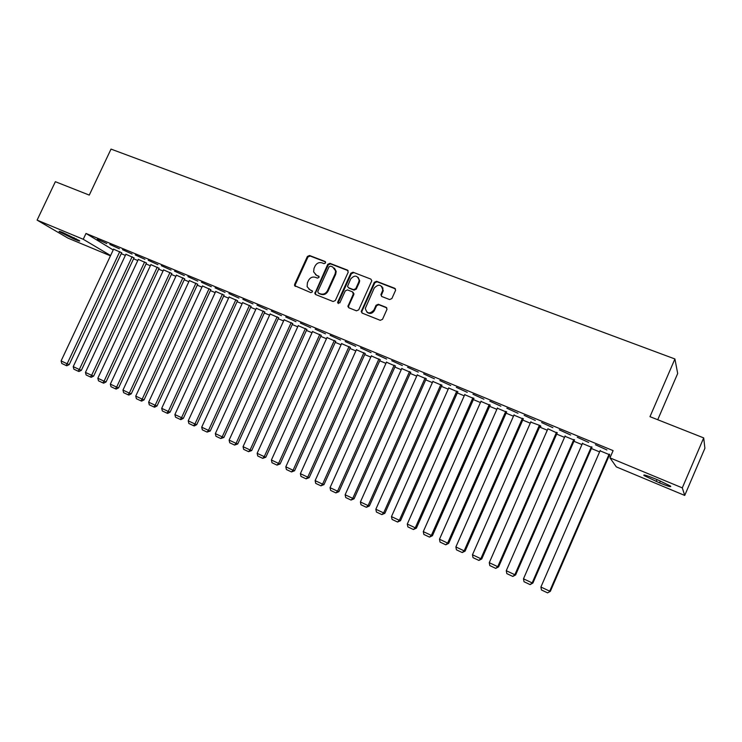 <?xml version="1.0" encoding="UTF-8"?>
<svg xmlns="http://www.w3.org/2000/svg" width="742" height="742" viewBox="0 0 742 742"><rect width="100%" height="100%" fill="white"/><g stroke="black" fill="none" stroke-linecap="round" stroke-linejoin="round"><path stroke-width="1.11" d="M325.562 262.946L325.033 261.462L309.535 255.498L307.383 256.482L294.639 284.325L294.583 285.651L310.815 292.617L312.345 291.931L312.419 291.105L309.804 289.63L307.114 286.681L307.411 282.795L308.477 280.467C310.137 277.564 312.456 276.516 315.424 277.322L317.437 278.111L318.958 277.425L319.051 276.673L316.417 275.143L313.634 271.906L314.014 268.344L315.081 266.016C316.732 263.122 319.051 262.065 322.028 262.863L324.041 263.642L325.562 262.946M389.606 299.555L391.878 298.553L395.616 290.233L394.698 288.267L376.565 281.292L374.32 282.294L361.206 311.529L362.161 313.105L380.238 320.321L382.51 319.329L387.018 309.266L386.1 307.327L378.327 304.266L376.073 305.259L373.885 310.091C369.72 314.339 366.854 313.764 365.305 308.375L374.246 287.998C378.726 283.676 381.564 284.399 382.77 290.15L380.887 294.713L381.824 296.522L389.606 299.555M609.97 457.86L682.297 487.874L684.718 495.433L616.342 466.903L609.97 457.86L613.105 450.626L85.998 233.452L83.243 239.276L110.595 255.545M110.456 255.842L67.967 238.117L37.1 220.124L55.362 181.697L89.272 195.1L111.022 149.096L674.914 358.97L649.983 416.67L703.694 437.901L682.297 487.874M37.1 220.124L83.243 239.276M348.202 272.221L347.423 270.079L329.921 263.345L327.741 264.337L314.831 293.572L315.693 294.565L333.13 301.521L335.338 300.538L348.202 272.221M353.034 272.24L370.852 279.094L371.798 280.736L358.711 309.85L356.475 310.833L348.842 307.791L347.896 306.409L353.303 294.055L352.515 291.875L347.479 289.909L345.262 290.892L339.817 302.884L337.619 302.699L337.731 302.05L350.827 273.232L353.034 272.24L370.852 279.094M657.737 419.731L677.687 373.495L674.914 358.97M577.267 437.261L588.656 442.436L577.267 437.261M591.875 447.435L582.405 443.512M541.623 422.56L552.883 427.67L541.623 422.56M557.121 433.05L547.874 428.783M506.869 408.221L517.981 413.266L506.869 408.221M523.212 419.007L513.946 415.13M472.96 394.234L483.942 399.224L472.96 394.234M490.1 405.299L480.937 401.413M439.867 380.581L450.728 385.515L439.867 380.581M457.768 391.915L448.706 388.038M407.571 367.262L418.303 372.132L407.571 367.262M426.186 378.847L417.227 374.979M376.036 354.249L386.638 359.063L376.036 354.249M395.328 366.075L386.461 362.217M345.234 341.543L355.715 346.301L345.234 341.543M365.166 353.582L356.392 349.751M315.146 329.133L325.506 333.835L315.146 329.133M335.69 341.385L326.99 337.573M285.744 317.001L295.984 321.657L285.744 317.001M306.863 329.448L298.247 325.664M257.001 305.147L267.129 309.748L257.001 305.147M278.667 317.771L270.134 314.014M228.898 293.554L238.915 298.099L228.898 293.554M251.074 306.353L242.625 302.615M201.416 282.21L211.322 286.718L201.416 282.21M224.084 295.177L215.709 291.467M174.528 271.127L184.331 275.579L174.528 271.127M197.66 284.242L189.368 280.559M148.224 260.275L157.925 264.681L148.224 260.275M171.801 273.538L163.574 269.875M122.486 249.655L132.076 254.014L122.486 249.655M146.471 263.048L138.318 259.422M97.285 239.258L106.783 243.571L97.285 239.258M121.66 252.781L113.591 249.182M85.998 233.452L113.22 249.961M121.243 253.671L125.37 255.387M133.579 258.791L137.799 260.535M146.044 263.957L150.357 265.738M158.649 269.17L163.055 270.997M171.374 274.447L175.882 276.312M184.239 279.78L188.839 281.691M197.233 285.169L201.945 287.117M210.376 290.614L215.189 292.608M223.657 296.114L228.573 298.154M237.078 301.679L242.105 303.756M250.648 307.299L255.777 309.423M264.356 312.985L269.606 315.155M278.222 318.726L283.592 320.952M292.246 324.542L297.728 326.805M306.418 330.413L312.02 332.731M320.748 336.349L326.471 338.723M335.245 342.359L341.088 344.78M349.899 348.434L355.872 350.901M364.721 354.574L370.815 357.097M379.718 360.788L385.942 363.367M394.883 367.067L401.237 369.711M410.215 373.43L416.707 376.12M425.732 379.858L432.363 382.603M441.434 386.359L448.205 389.17M457.313 392.945L464.232 395.811M473.377 399.604L480.445 402.535M489.637 406.338L496.852 409.334M506.09 413.164L513.464 416.216M522.748 420.065L530.27 423.181M539.601 427.049L547.281 430.23M556.658 434.116L564.504 437.363M573.918 441.267L581.941 444.588M591.402 448.511L599.592 451.906M609.099 455.848L610.573 456.46M134.005 257.891L125.89 254.274M109.816 244.433L119.36 248.765L109.816 244.433M159.066 268.27L150.886 264.625M135.285 254.933L144.931 259.32L135.285 254.933M184.665 278.862L176.401 275.189M161.311 265.673L171.059 270.097L161.311 265.673M210.802 289.686L202.473 285.985M187.902 276.636L197.752 281.116L187.902 276.636M237.505 300.742L229.093 297.013M215.078 287.85L225.039 292.376L215.078 287.85M264.792 312.03L256.305 308.282M242.866 299.314L252.948 303.895L242.866 299.314M292.682 323.577L284.112 319.802M271.284 311.037L281.478 315.665L271.284 311.037M321.193 335.384L312.54 331.581M300.362 323.03L310.657 327.714L300.362 323.03M350.345 347.451L341.608 343.629M330.107 335.301L340.522 340.031L330.107 335.301M380.164 359.796L371.334 355.947M360.547 347.859L371.083 352.645L360.547 347.859M410.669 372.419L401.747 368.561M391.711 360.714L402.377 365.556L391.711 360.714M441.889 385.339L432.874 381.471M423.626 373.875L434.413 378.782L423.626 373.875M473.841 398.575L464.733 394.688M456.311 387.361L467.237 392.323L456.311 387.361M506.554 412.116L497.344 408.23M489.803 401.181L500.859 406.199L489.803 401.181M540.065 425.982L540.909 426.335L540.232 425.62L481.743 558.949L480.835 558.717L478.878 560.414L473.025 557.65L472.468 554.775L530.901 421.753M540.232 425.62L530.743 422.115M524.14 415.344L535.325 420.426L524.14 415.344M574.391 440.192L564.968 436.296M559.329 429.859L570.654 435.007L559.329 429.859M609.572 454.763L600.055 450.821M595.427 444.746L606.891 449.958L595.427 444.746M658.247 480.102L670.471 486.038C671.798 487.411 668.162 486.362 659.573 482.903L644.084 475.594C642.711 474.221 646.291 475.251 654.834 478.683L658.247 480.102M703.694 437.901L704.9 448.261L684.718 495.433M73.541 238.813L59.295 231.671C58.525 230.985 59.768 231.309 63.042 232.654L79.496 240.705C80.275 241.4 79.004 241.067 75.684 239.703L73.541 238.813L74.089 237.653M315.443 274.614L316.417 275.143M318.949 276.395L316.992 275.634M308.95 289.185L309.804 289.63M312.317 290.864L310.388 290.094M325.571 261.954L310.119 256.009L307.958 256.992L295.242 284.798L295.362 286.449M348.128 270.654L330.478 263.846L328.298 264.838L315.517 292.877L315.647 294.546M330.552 266.146L329.021 266.842L317.771 291.513L318.309 293.016L320.442 293.869C323.438 294.704 325.775 293.656 327.445 290.725L335.143 273.807L335.634 270.913L332.694 266.972L330.552 266.146M334.382 268.112L336.191 271.405L335.699 274.299L328.01 291.189C326.332 294.12 324.004 295.158 321.008 294.324L318.875 293.48M353.192 292.413L353.832 294.518L348.601 306.056L348.74 307.745M353.563 272.731L351.356 273.724L338.278 302.504L338.315 303.589M358.729 282.081L359.156 280.3C357.44 275.245 354.62 274.8 350.688 278.955L347.544 286.329L348.48 287.692L353.517 289.668L355.743 288.675L358.729 282.081L359.258 282.563L359.685 280.791L358.145 277.36M359.258 282.563L356.262 289.148L354.045 290.141L349.018 288.174M381.861 286.458L383.262 290.632L381.379 295.186L381.611 296.41M366.975 312.252C369.841 314.265 372.308 313.69 374.395 310.536L373.885 310.091M386.805 307.884L378.828 304.721L376.574 305.713L374.395 310.536M395.449 288.888L377.066 281.774L374.821 282.776L361.883 311.352L362.031 313.05M119.768 251.621L67.142 363.775L61.104 360.927L113.628 249.089M69.219 364.591L66.817 365.778L65.982 365.454L67.142 363.775L69.219 364.591L121.707 252.688M65.982 365.454L61.762 363.459L61.104 360.927M132.132 256.741L79.32 369.516L73.217 366.641L125.936 254.181M81.37 370.314L78.967 371.51L78.142 371.195L79.32 369.516L81.37 370.314L134.052 257.789M78.142 371.195L73.875 369.182L73.217 366.641M144.634 261.917L91.628 375.313L85.46 372.41L138.364 259.32M93.65 376.101L91.238 377.307L90.431 377.001L91.628 375.313L93.65 376.101L146.517 262.956M90.431 377.001L86.118 374.96L85.46 372.41M157.258 267.139L104.066 381.175L97.833 378.244L150.932 264.523M106.06 381.945L103.639 383.169L102.841 382.863L104.066 381.175L106.06 381.945L159.113 268.159M102.841 382.863L98.482 380.804L97.833 378.244M170.02 272.425L116.633 387.101L110.335 384.133L163.63 269.773M118.599 387.853L116.179 389.086L115.39 388.789L116.633 387.101L118.599 387.853L171.847 273.427M115.39 388.789L110.985 386.703L110.335 384.133M182.922 277.758L129.34 393.084L122.968 390.088L176.457 275.078M131.269 393.826L128.848 395.069L128.069 394.772L129.34 393.084L131.269 393.826L184.712 278.751M128.069 394.772L123.617 392.666L122.968 390.088M195.953 283.147L142.176 399.14L135.74 396.107L189.423 280.448M144.078 399.864L141.648 401.116L140.887 400.828L142.176 399.14L144.078 399.864L197.715 284.13M140.887 400.828L136.389 398.704L135.74 396.107M209.123 288.601L155.161 405.253L148.65 402.183L202.52 285.874M157.026 405.957L154.596 407.219L153.844 406.941L155.161 405.253L157.026 405.957L210.858 289.565M153.844 406.941L149.29 404.798L148.65 402.183M222.442 294.11L168.276 411.439L161.7 408.332L215.764 291.346M170.113 412.125L167.673 413.396L166.941 413.127L168.276 411.439L170.113 412.125L224.14 295.056M166.941 413.127L162.34 410.957L161.7 408.332M235.9 299.685L181.54 417.681L174.889 414.555L229.157 296.893M183.339 418.358L180.9 419.647L180.176 419.378L181.54 417.681L183.339 418.358L237.57 300.612M180.176 419.378L175.529 417.18L174.889 414.555M249.507 305.314L194.942 423.997L188.227 420.835L242.69 302.486M196.713 424.656L194.265 425.954L193.56 425.695L194.942 423.997L196.713 424.656L251.139 306.223M193.56 425.695L188.858 423.478L188.227 420.835M263.262 311L208.502 430.388L201.703 427.188L256.37 308.153M210.227 431.028L207.092 432.085L208.502 430.388L210.227 431.028L264.857 311.9M207.092 432.085L202.334 429.841L201.703 427.188M277.165 316.76L222.21 436.843L215.338 433.606L270.199 313.875M223.899 437.465L220.773 438.541L222.21 436.843L223.899 437.465L278.723 317.632M220.773 438.541L215.968 436.277L215.338 433.606M291.226 322.575L236.067 443.373L229.12 440.099L284.177 319.663M237.718 443.976L234.602 445.07L236.067 443.373L237.718 443.976L292.747 323.429M234.602 445.07L229.742 442.779L229.12 440.099M305.444 328.456L250.073 449.977L243.051 446.665L298.312 325.506M251.696 450.561L248.589 451.674L250.073 449.977L251.696 450.561L306.928 329.29M248.589 451.674L243.673 449.355L243.051 446.665M319.821 334.41L264.245 456.655L257.14 453.306L312.614 331.424M265.822 457.22L262.733 458.352L264.245 456.655L265.822 457.22L321.267 335.217M262.733 458.352L257.762 456.005L257.14 453.306M334.354 340.42L278.575 463.416L271.396 460.021L327.064 337.406M280.114 463.954L277.035 465.113L278.575 463.416L280.114 463.954L335.764 341.218M277.035 465.113L272.008 462.739L271.396 460.021M349.055 346.505L293.071 470.243L285.809 466.82L341.682 343.453M294.565 470.762L291.504 471.94L293.071 470.243L294.565 470.762L350.428 347.275M291.504 471.94L286.421 469.538L285.809 466.82M363.923 352.663L307.735 477.152L300.38 473.684L356.466 349.575M309.182 477.653L306.131 478.85L307.735 477.152L309.182 477.653L365.25 353.405M382.798 288.434L383.002 287.97M306.131 478.85L300.992 476.42L300.38 473.684M378.958 358.878L322.566 484.136L315.127 480.631L371.417 355.761M323.976 484.619L320.934 485.834L322.566 484.136L323.976 484.619L380.247 359.601M320.934 485.834L315.73 483.385L315.127 480.631M394.178 365.175L337.564 491.204L330.042 487.661L386.545 362.022M338.927 491.668L335.903 492.911L337.564 491.204L338.927 491.668L395.421 365.862M335.903 492.911L330.644 490.425L330.042 487.661M409.565 371.547L352.747 498.355L345.132 494.775L401.849 368.347M354.064 498.791L351.049 500.062L352.747 498.355L354.064 498.791L410.762 372.206M351.049 500.062L345.735 497.548L345.132 494.775M425.129 377.984L368.097 505.599L360.399 501.963L417.319 374.756M369.368 506.007L366.372 507.296L368.097 505.599L369.368 506.007L426.288 378.615M366.372 507.296L360.992 504.755L360.399 501.963M440.878 384.504L383.633 512.917L375.842 509.244L432.976 381.23M384.857 513.306L381.88 514.614L383.633 512.917L384.857 513.306L441.991 385.098M381.88 514.614L376.435 512.045L375.842 509.244M456.812 391.099L399.354 520.327L391.47 516.608L448.817 387.788M400.522 520.689L397.564 522.025L399.354 520.327L400.522 520.689L457.879 391.665M397.564 522.025L392.054 519.419L391.47 516.608M472.932 397.768L415.26 527.822L407.284 524.056L464.844 394.419M416.383 528.156L413.442 529.519L415.26 527.822L416.383 528.156L473.962 398.296M413.442 529.519L407.868 526.885L407.284 524.056M489.247 404.52L431.362 535.409L423.283 531.606L481.066 401.134M432.428 535.715L429.507 537.106L431.362 535.409L432.428 535.715L490.23 405.011M429.507 537.106L423.858 534.435L423.283 531.606M505.756 411.356L447.658 543.088L439.487 539.23L497.474 407.924M448.669 543.367L445.766 544.786L447.658 543.088L448.669 543.367L506.693 411.801M445.766 544.786L440.052 542.087L439.487 539.23M522.47 418.265L464.149 550.852L455.876 546.956L514.085 414.797M465.104 551.111L462.22 552.549L464.149 550.852L465.104 551.111L523.36 418.664M462.22 552.549L456.441 549.822L455.876 546.956M539.378 425.268L480.835 558.717L472.468 554.775M481.743 558.949L478.878 560.414M556.5 432.345L497.734 566.684L489.266 562.686L547.911 428.793M498.587 566.888L495.739 568.381L497.734 566.684L498.587 566.888L557.288 432.669M495.739 568.381L489.813 565.58L489.266 562.686M573.826 439.514L514.846 574.744L506.267 570.7L565.135 435.925M515.634 574.92L512.815 576.441L514.846 574.744L515.634 574.92L574.558 439.82M512.815 576.441L506.814 573.603L506.267 570.7M591.374 446.777L532.162 582.906L523.481 578.816L582.572 443.141M532.895 583.054L530.094 584.603L532.162 582.906L532.895 583.054L592.033 447.055M530.094 584.603L524.019 581.728L523.481 578.816M609.136 454.132L549.701 591.17L540.909 587.024L600.222 450.44M550.369 591.291L547.596 592.867L550.369 591.291L609.729 454.373M547.596 592.867L541.447 589.955L540.909 587.024M325.562 261.935L325.033 261.462M318.921 276.349L318.429 275.931M295.242 284.798L294.639 284.325M307.958 256.992L307.383 256.482M310.119 256.009L309.535 255.498M315.517 292.877L314.933 292.413M328.298 264.838L327.741 264.337M330.478 263.846L329.921 263.345M347.961 270.57L347.423 270.079M321.008 294.324L320.442 293.869M328.01 291.189L327.445 290.725M335.699 274.299L335.143 273.807M348.601 306.056L348.063 305.602M353.832 294.518L353.303 294.055M338.278 302.504L337.731 302.05M351.356 273.724L350.827 273.232M354.045 290.141L353.517 289.668M356.262 289.148L355.743 288.675M381.509 294.797L381.008 294.324M382.928 291.652L382.436 291.17M376.574 305.713L376.073 305.259M378.828 304.721L378.327 304.266M386.591 307.772L386.1 307.327M361.883 311.352L361.363 310.907M374.821 282.776L374.32 282.294M377.066 281.774L376.565 281.292M395.18 288.749L394.698 288.267M75.684 239.703L76.148 238.72M659.573 482.903L660.38 481.011M656.225 481.502L657.041 479.601M295.186 286.115L294.583 285.651M315.406 294.036L314.831 293.572M336.191 271.405L335.634 270.913M348.434 306.863L347.896 306.409M353.99 293.786L353.461 293.322M338.176 303.153L337.619 302.699M359.685 280.791L359.156 280.3M381.379 295.186L380.887 294.713M383.262 290.632L382.77 290.15M361.725 311.974L361.206 311.529M644.084 475.594L644.353 474.982"/></g></svg>

